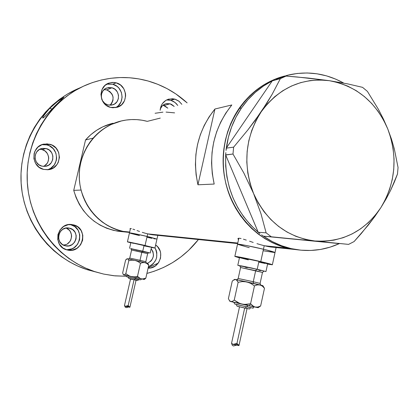 <?xml version="1.0" encoding="UTF-8"?>
<svg xmlns="http://www.w3.org/2000/svg" width="419" height="419" viewBox="0 0 419 419"><rect width="100%" height="100%" fill="white"/><g stroke="black" fill="none" stroke-linecap="round" stroke-linejoin="round"><path stroke-width="0.63" d="M263.457 249.226L264.227 245.696L263.457 249.226C271.009 251.065 274.859 252.191 275.005 252.599C274.859 252.191 271.009 251.065 263.457 249.226L245.607 245.361L237.505 244.277L245.607 245.361L263.457 249.226C251.835 246.414 237.369 243.649 237.51 244.251C237.369 243.649 251.835 246.414 263.457 249.226L260.765 261.608L263.457 249.226L266.751 250.038L263.457 249.226M139.417 235.583L129.571 232.969L134.295 233.624L149.641 237.034L156.963 239.108L147.111 236.431L147.698 233.86L147.111 236.431L156.963 239.108L144.435 235.808L129.969 232.875L129.571 232.969L131.236 233.514L139.417 235.583L129.471 232.88C131.095 232.912 136.976 234.09 147.111 236.431C136.976 234.09 131.095 232.912 129.471 232.88L127.423 241.826L145.053 245.487L147.111 236.431L145.053 245.487L154.936 248.053L151.448 247.488L154.344 247.812L142.371 244.869L128.89 242.009L127.523 241.899L130.812 242.826L127.423 241.826M276.084 247.456L276.577 247.425M271.041 247.058L267.987 246.534L271.041 247.058M264.525 245.77L267.987 246.534L264.525 245.77L287.486 248.111C251.84 239.684 223.652 202.822 223.128 162.336C222.389 121.856 249.389 84.8 284.69 76.022L277.488 78.248L270.056 81.417L262.949 85.387L256.229 90.122L249.965 95.574L244.235 101.702L239.087 108.437L234.588 115.723L230.775 123.479L227.7 131.634L225.391 140.103L223.877 148.797L223.17 157.633L223.285 166.511L224.217 175.341L225.956 184.035L228.486 192.504L231.775 200.654L235.792 208.411L240.485 215.691L245.812 222.421L251.714 228.533L258.125 233.975L264.981 238.694L272.209 242.643L279.735 245.791L287.486 248.111L264.525 245.77L260.807 244.796L264.525 245.77M157.261 235.227L158.471 235.106M152.93 234.865L150.515 234.467L152.93 234.865M147.86 233.896L150.515 234.467L147.86 233.896L237.772 243.046L147.86 233.896L145.074 233.179L147.86 233.896M256.967 243.659L260.807 244.796L256.967 243.659M249.583 241.213L253.191 242.439L249.583 241.213M243.423 239.181L246.293 240.097L243.423 239.181M239.343 238.233L241.077 238.537L239.343 238.233M237.924 238.678L238.275 238.285L237.924 238.678L238.296 239.359L237.924 238.678M142.261 232.341L145.074 233.179L142.261 232.341M137.029 230.57L139.558 231.456L137.029 230.57M132.886 229.114L134.782 229.769L132.886 229.114M130.398 228.465L131.404 228.664L130.398 228.465M129.916 228.842L130.304 229.24L129.916 228.842M122.432 231.702L113.696 230.419L106.74 228.255L100.115 225.134L93.945 221.101L88.357 216.23L83.449 210.61L79.327 204.352L76.064 197.559L73.734 190.373L85.534 139.956L90.75 134.729L96.606 130.299L102.985 126.742L113.109 123.217C102.283 125.852 93.091 131.43 85.534 139.956L93.149 138.134C100.906 129.361 110.349 123.626 121.463 120.923C97.454 126.449 79.055 150.149 79.254 176.043C79.311 201.932 97.978 225.705 122.081 231.272L129.66 232.042L122.081 231.272L126.585 232.131C103.388 227.632 88.205 213.601 81.024 190.048L73.734 190.373C80.715 213.25 95.495 226.873 118.079 231.251L129.571 232.44M231.817 104.97C213.716 127.874 207.84 154.239 214.188 184.056L197.946 184.789C191.839 156.229 197.501 130.969 214.937 109.008L231.817 104.97L225.757 113.177L220.672 122.159L216.654 131.786L213.763 141.9L212.051 152.354L211.553 162.97L212.265 173.597L214.188 184.056L197.946 184.789L196.097 174.77L195.411 164.594L195.898 154.417L197.548 144.403L200.329 134.714L204.2 125.491L209.097 116.88L214.937 109.008L197.946 184.789L214.937 109.008L231.817 104.97M298.878 249.96L287.554 248.127L279.808 245.812L272.277 242.674L265.049 238.73L258.188 234.022L251.772 228.585L245.864 222.479L240.532 215.754L235.829 208.479L231.807 200.727L228.512 192.578L225.977 184.114L224.228 175.425L223.29 166.589L223.17 157.712L223.866 148.881L225.375 140.182L227.674 131.713L230.743 123.553L234.546 115.791L239.045 108.5C222.19 133.064 218.509 167.448 229.806 196.05C241.176 224.631 266.521 245.298 294.185 249.415L298.878 249.96M147.299 121.353L142.067 120.222L136.746 119.625L131.388 119.567L126.046 120.059L120.772 121.091L115.618 122.657L110.637 124.752L105.871 127.345L101.372 130.419L97.187 133.944L93.358 137.893L89.928 142.219L86.922 146.886L84.381 151.846L82.328 157.046L80.788 162.441L79.772 167.977L79.296 173.592L79.359 179.232L79.966 184.842L81.108 190.367L82.773 195.746L84.947 200.926L87.602 205.86L90.713 210.49L94.249 214.785L98.172 218.687L102.44 222.17L107.018 225.192L111.847 227.732L116.885 229.764L122.081 231.272L114.937 229.046L108.133 225.836L101.796 221.682L96.051 216.67L91.012 210.888L86.775 204.435L83.423 197.449L81.024 190.048L73.734 190.373L85.534 139.956L93.149 138.134L98.507 132.755L104.52 128.198L111.066 124.543L121.468 120.923C130.131 118.938 138.741 119.08 147.299 121.353L160.278 118.09M129.56 232.477L122.081 231.272L127.386 232.241M162.933 112.145L155.082 113.271M174.618 112.873L166.055 112.088M147.299 237.364L151.966 238.332L147.299 237.364M153.852 238.694L155.339 238.956L153.852 238.694M263.362 250.787L275.011 252.589L266.751 250.038L275.011 252.589L263.362 250.787M237.505 244.293L249.237 247.66L237.505 244.293M241.527 107.94L239.045 108.5L241.527 107.94L247.996 99.649L255.349 92.316L263.462 86.052L272.271 80.851L226.333 148.043C228.355 133.226 233.42 119.86 241.527 107.94C249.74 96.124 259.963 87.126 272.209 80.946L226.265 148.143L226.051 150.426L228.381 137.28L231.634 126.899L236.044 117.069L241.527 107.94M225.846 152.605L225.679 154.999L232.985 154.024L243.863 173.052L253.579 193.531L260.995 213.8L266.128 232.838L258.235 232.273L259.958 233.587L258.193 232.163C235.619 212.328 224.783 186.607 225.679 154.999L258.235 232.273L266.128 232.838L271.287 236.793L339.338 243.612C325.851 249.74 311.726 251.772 296.961 249.703C284.957 247.886 273.78 243.371 263.431 236.164L348.592 244.382L354.092 241.564L361.309 233.488L374.869 216.44L380.887 207.615L386.198 198.774L390.665 190.226L394.389 181.977L397.479 174.047L398.05 167.511L394.305 148.85L391.446 139.045L387.779 128.963L383.448 119.111L378.509 109.506L367.405 91.384L362.545 87.341L347.733 83.894L329.308 80.678L297.207 76.991L286.093 76.08L276.006 79.175L286.093 76.08L280.363 78.652L272.062 94.458L266.976 102.954L254.757 120.882L247.959 129.811L233.634 147.153L226.265 148.143L233.634 147.153L232.985 154.024L243.863 173.052L253.579 193.531L260.995 213.8L266.128 232.838L271.287 236.793L348.592 244.382L354.092 241.564L368.311 225.066L374.869 216.44L380.887 207.615L386.198 198.774L390.665 190.226L397.479 174.047L398.05 167.511L394.305 148.85L391.446 139.045L387.779 128.963L383.448 119.111L378.509 109.506L367.405 91.384L362.545 87.341L347.733 83.894L329.308 80.678L308.279 78.06L286.093 76.08L280.363 78.652L272.062 94.458L261.184 111.815C278.902 87.911 301.607 77.536 329.308 80.678C356.543 85.843 376.037 101.937 387.779 128.963C397.956 156.627 395.656 182.846 380.887 207.615C364.624 231.419 342.606 242.543 314.837 240.993C286.973 237.264 266.552 221.442 253.579 193.531C242.58 164.536 245.115 137.296 261.184 111.815L247.959 129.811L233.634 147.153L232.985 154.024L225.632 154.883L225.846 152.605M261.597 234.839L263.315 236.154L271.287 236.793L263.315 236.154L261.597 234.839M274.183 79.992L272.271 80.851L280.363 78.652L272.271 80.851L274.183 79.992M258.193 232.163L225.679 154.999L225.668 166.029L226.915 176.991L229.397 187.717L233.069 198.03L237.872 207.777L243.727 216.806L250.536 224.972L258.193 232.163M339.338 243.612L263.431 236.164L272.193 241.538L281.453 245.696L291.069 248.587L300.889 250.18L310.772 250.462L320.566 249.441L330.135 247.142L339.338 243.612M329.308 80.678L319.707 79.956L310.091 80.605L300.627 82.637L291.477 86.021L282.804 90.719L274.77 96.653L267.516 103.723L261.184 111.815L255.889 120.787L251.735 130.487L248.802 140.732L247.147 151.343L246.801 162.127L247.776 172.879L250.049 183.412L253.579 193.531L258.298 203.053L264.117 211.805L270.92 219.635L278.583 226.407L286.963 232.006L295.908 236.342L305.252 239.354L314.837 240.993L324.484 241.244L334.037 240.118L343.334 237.646L352.211 233.881L360.534 228.894L368.165 222.777L374.984 215.644L380.887 207.615L385.779 198.826L389.591 189.419L392.263 179.552L393.755 169.381L394.049 159.073L393.137 148.792L391.037 138.705L387.779 128.963L383.411 119.734L378.001 111.166L371.632 103.399L364.399 96.564L356.417 90.782L347.817 86.152L338.73 82.763L329.308 80.678M278.394 78.185L287.502 75.252L297.239 73.461L307.096 72.969L316.916 73.786L326.558 75.876L335.891 79.201L343.748 83.109C326.411 73.477 308.133 70.743 288.911 74.907L278.394 78.185M284.69 76.022C266.07 80.967 250.855 91.798 239.045 108.5L244.183 101.759L249.913 95.626L256.166 90.169L262.886 85.429L269.993 81.454L277.42 78.274L284.69 76.022M66.961 249.724L71.79 248.865L73.995 247.739L77.562 244.308L79.594 239.773L79.772 234.813L78.081 230.183L74.771 226.574L70.334 224.542L73.267 224.82C89.179 227.91 83.088 254.176 67.386 250.007L72.335 250.117L76.965 248.299L80.579 244.827L82.627 240.239L82.81 235.216L81.103 230.529L77.751 226.878L73.267 224.82L68.323 224.673L63.672 226.464L60.027 229.931L57.948 234.546L57.759 239.6L59.493 244.314L62.876 247.969L67.04 249.923C51.904 246.723 57.078 221.703 72.236 224.626L70.146 224.495M48.421 169.391L50.652 168.312L54.266 164.95L56.319 160.44L56.654 157.963L55.879 153.035L53.302 148.755L49.306 145.775L46.954 144.927L49.62 144.236C63.29 147.048 61.803 169.114 47.881 169.726L43.655 169.402L48.667 169.632L53.354 167.909L57.01 164.505L58.272 162.326L59.43 157.434L58.644 152.443L56.036 148.117L51.993 145.1L47.127 143.853L42.172 144.581L37.888 147.179L34.929 151.249L34.101 153.653L33.913 158.722L35.662 163.504L39.087 167.254L43.655 169.402C30.728 166.872 30.854 146.205 43.812 144.115L49.62 144.236L46.954 144.927L41.916 144.681M116.356 107.212L118.258 105.777L121.033 101.896L122.128 97.177L121.374 92.332L118.891 88.1L117.105 86.414L112.784 84.24L116.178 82.836C128.052 85.528 128.633 104.598 116.927 107.348L110.469 107.384L112.868 107.783L117.624 107.123L121.714 104.635L124.522 100.707L125.627 95.935L125.48 93.453L123.809 88.77L120.546 85.041L116.178 82.836L113.785 82.423L109.019 83.051L104.902 85.518L102.063 89.457L100.937 94.259L101.707 99.193L102.775 101.471L106.075 105.2L110.469 107.384C99.057 104.902 97.711 86.749 108.678 83.177L112.386 82.407L116.178 82.836L112.784 84.24L106.709 84.151M168.538 99.937L171.423 100.513L173.686 101.545L176.163 103.477L177.761 105.452L175.011 102.451L170.832 100.33L174.854 99.141L175.451 99.324L178.793 101.073L181.856 104.326L179.075 101.288L174.854 99.141L172.534 98.743L167.935 99.387L165.824 100.398L162.399 103.624L161.215 105.714L160.142 110.297C160.713 104.561 163.614 100.827 168.831 99.104L174.854 99.141L170.832 100.33L166.573 99.979M47.902 110.218L49.646 108.374L51.982 108.992L49.646 108.374L57.707 101.33L63.866 97.355L54.585 106.295L44.681 116.707L42.801 118.074L42.738 117.488L43.906 115.283L49.646 108.374L57.707 101.33L63.835 97.313L43.686 117.598L42.691 117.996L43.147 116.561L47.902 110.218M95.993 272.025L103.65 274.073L113.816 275.749L126.47 276.268L115.021 275.875L103.65 274.073L94.432 271.522L85.481 268.04L76.876 263.651L68.716 258.382L61.08 252.296L54.056 245.434L47.714 237.877L42.125 229.691L37.354 220.96L33.447 211.773L30.451 202.225L28.392 192.41L27.308 182.438L27.198 172.408L28.068 162.425L29.906 152.595L32.692 143.02L36.39 133.797L40.968 125.024L46.368 116.786L52.532 109.165L59.393 102.241L66.878 96.071L74.901 90.719L83.391 86.235L92.248 82.648L101.382 79.992L110.71 78.29L120.133 77.546L129.565 77.756L138.909 78.913L148.08 81.003C162.792 85.225 175.807 92.515 187.131 102.88L175.823 93.919L167.05 88.624L157.769 84.303L148.08 81.003C127.617 75.41 107.379 76.572 87.362 84.497C50.678 99.408 25.266 139.401 27.23 181.024C29.1 222.651 58.084 260.314 95.993 272.025L87.822 269.867C50.987 258.486 22.862 221.986 21.055 181.657C19.148 141.334 43.812 102.566 79.453 88.069L67.349 94.113L59.556 99.308L52.286 105.295L45.624 112.014L39.637 119.399L34.395 127.386L29.948 135.892L26.355 144.833L23.653 154.113L21.867 163.635L21.023 173.309L21.128 183.024L22.181 192.693L24.176 202.199L27.083 211.454L30.875 220.352L35.51 228.816L40.931 236.751L47.09 244.073L53.91 250.724L61.326 256.627L69.25 261.734L77.609 265.997L86.309 269.38L95.265 271.858M163.75 105.604L165.275 106.196L167.836 108.181L163.75 105.604L170.041 103.807L166.778 103.593L165.191 103.985L162.404 105.698L160.273 108.945C161.341 106.258 163.221 104.53 165.908 103.765L170.041 103.807L163.75 105.604L162.745 105.394M110.029 105.253C114.942 98.9 113.821 93.783 106.656 89.896L111.962 87.77C120.232 89.629 120.719 102.885 112.591 104.897L107.961 104.954C99.916 103.2 99.046 90.399 106.808 87.974L111.962 87.77L106.656 89.896L104.122 89.603M43.382 166.395C51.018 163.567 49.961 151.186 41.947 149.552L46.1 148.546C55.596 150.484 54.7 165.783 45.043 166.369L41.921 166.154C32.792 164.358 33.017 149.751 42.193 148.431L46.1 148.546L41.947 149.552L39.774 149.284M69.491 228.161L67.449 227.936L69.491 228.161C80.652 230.319 76.373 248.729 65.369 245.791L65.27 245.764C54.475 243.643 58.157 225.825 68.91 228.046L72.634 229.602L74.985 232.157L76.185 235.441L76.054 238.956L74.613 242.172L72.084 244.602L68.836 245.869L65.369 245.791L62.216 244.361L59.849 241.805L58.639 238.505L58.77 234.97L60.221 231.744L62.771 229.319L66.029 228.062L69.491 228.161M146.938 256.753L147.409 254.673L146.938 256.753M151.175 248.697C155.02 254.857 153.789 259.707 147.498 263.258L150.782 261.22L151.882 259.906L153.254 256.753L153.48 255.035L152.951 251.646L151.175 248.697M63.494 245.125C72.403 244.811 74.551 230.927 66.15 228.041L69.282 230.204L70.313 231.576L71.492 234.797L71.597 236.526L70.811 239.893L69.952 241.402L67.464 243.779M170.041 103.807L174.189 106.436L171.586 104.41L170.041 103.807M198.433 239.542C184.978 256.533 167.799 267.83 146.901 273.424L154.108 271.276L163.525 267.474L172.476 262.676L180.861 256.952L188.597 250.368L198.433 239.542M148.179 267.767L158.293 263.074M110.469 104.876L111.569 103.624L112.947 100.576L113.067 97.182L112.643 95.522L111.915 93.966L109.668 91.41L106.656 89.896L105.007 89.614M44.519 165.809L47.038 163.473L47.907 161.975L48.704 158.612L48.599 156.874L47.405 153.611L45.074 151.039L41.947 149.552L40.234 149.295M63.494 245.131L65.93 244.56M148.106 268.108L150.688 267.914L155.114 266.112L158.565 262.697L160.519 258.198L160.687 253.286L160.084 250.913L157.617 246.765L155.627 245C165.573 251.3 159.817 269.108 148.106 268.108M115.571 107.652C125.412 103.242 123.448 86.67 112.784 84.24L108.023 83.9M107.961 104.954L104.881 103.425L102.576 100.811L101.393 97.517L101.518 94.05L102.933 90.928L105.415 88.645L108.589 87.534L111.962 87.77L115.026 89.31L117.315 91.918L118.483 95.197L118.362 98.654L116.959 101.759L114.492 104.053L111.334 105.174L107.961 104.954M47.206 169.768C59.624 167.228 59.425 147.472 46.954 144.927L42.01 144.665M41.921 166.154L38.726 164.651L36.333 162.027L35.107 158.686L35.243 155.14L36.715 151.929L39.297 149.552L42.591 148.363L46.1 148.546L49.28 150.06L51.657 152.684L52.873 156.009L52.742 159.539L51.28 162.734L48.719 165.117L45.43 166.317L41.921 166.154M66.239 249.687C81.118 251.541 85.041 227.313 70.334 224.542M148.41 266.751L151.29 265.353L153.155 263.839L155.878 259.853L156.638 257.533L156.811 252.683L156.214 250.332L154.983 247.833C158.759 256.287 156.57 262.593 148.41 266.751M253.411 283.38L253.259 281.725L260.047 283.406M262.43 272.444L255.674 270.658L256.617 269.171L264.394 271.213L256.617 269.171L255.674 270.658L240.579 267.532L238.181 278.483L253.259 281.725L255.674 270.658L253.259 281.725L260.099 283.406L260.807 285.114M235.148 304.163L248.357 307.211M247.77 305.472L246.859 306.881L247.545 306.158M237.908 306.436L245.33 308.159M246.252 306.745L245.345 308.164L246.115 307.227M257.057 307.405L253.877 306.656L250.567 303.785L246.262 304.482L241.904 304.147L249.253 305.802L250.567 303.785L244.083 304.472L230.062 301.329M233.022 344.387L236.955 343.418L238.882 345.617L233.022 344.387L231.571 343.261L232.278 345.261L233.462 345.989L236.677 345.156L233.462 345.989L232.278 345.261L231.555 343.276L233.105 344.402L236.955 343.418L244.686 308.017L236.955 343.418L238.987 345.466M231.555 343.276L239.527 306.834M248.331 259.874L240.679 257.921L239.511 257.481L240.485 257.512L258.942 261.351C248.053 258.848 241.58 257.549 239.516 257.46L237.798 265.269L257.219 269.265L258.942 261.351L266.62 263.321L267.662 263.734L266.557 263.671M240.066 265.981L237.798 265.269L240.066 265.981M239.427 257.863L234.834 256.407C234.661 255.946 249.116 258.837 260.765 261.608C268.328 263.41 272.193 264.473 272.36 264.792L267.573 264.132L272.366 264.782L269.281 263.74L246.168 258.361L235.106 256.376L239.427 257.863M261.817 285.501L235.656 279.499L234.708 279.353L233.593 280.06L235.656 279.499L234.708 279.347M265.253 263.462L258.979 262.242M265.96 271.554L267.657 263.745L258.942 261.351L257.219 269.265L265.96 271.57L251.751 268.019L237.798 265.285M260.718 270.622L258.837 270.245M247.22 267.683L245.063 267.175M241.585 266.311L240.401 265.986M239.851 265.824L256.617 269.171C244.806 266.489 239.218 265.374 239.851 265.824M263.918 271.193L262.488 272.423L240.626 267.521M258.785 307.185L260.639 305.975L257.884 307.033L255.15 307.096L258.114 307.693L260.639 305.975L257.884 307.033L255.15 307.096L252.688 305.922L250.567 303.785L254.459 285.915L250.567 303.785L249.253 305.802L255.15 307.096L239.825 303.508L234.242 300.083L232.456 301.324L230.811 301.565L229.45 300.575L228.397 298.658L232.252 281.112L234.012 279.819L235.656 279.499L236.395 279.808L238.144 282.275L242.423 281.568L246.77 281.882L235.656 279.499L237.049 280.405L238.144 282.275L242.423 281.568L246.77 281.882L250.829 283.427L254.459 285.915L257.245 284.91L259.974 284.91L246.77 281.882L250.829 283.427L254.459 285.915L257.245 284.91L259.974 284.91L262.404 286.14L264.478 288.298L262.891 285.679L259.974 284.91L262.404 286.14L264.478 288.298L262.593 285.816M229.287 300.36L229.895 301.313L230.811 301.565L229.45 300.575L228.397 298.658L232.252 281.112L233.593 280.06M244.287 307.928L238.186 306.509M237.94 306.415L240.333 306.918M246.409 308.29L248.394 308.772M248.519 308.845L246.288 308.374M245.204 306.509L235.604 304.283M235.227 304.147L238.992 304.943M248.514 307.096L251.641 307.845M230.811 301.565L241.904 304.147L237.851 302.581L234.242 300.083L232.456 301.324L230.811 301.565M260.639 305.975L264.478 288.298L260.639 305.975M238.144 282.275L234.242 300.083L238.144 282.275M238.222 278.483L253.259 281.725L253.207 282.993M238.799 344.989L238.311 344.68M140.019 261.503L140.009 260.304L145.367 261.618M147.619 253.652L141.852 252.196L142.439 251.091C151.112 253.17 151.018 253.265 142.146 251.369M127.297 276.901L135.311 278.745L135.73 278.195M129.356 278.577L134.42 279.745L134.897 279.033M147.425 263.294L144.995 262.65L147.017 263.598L148.755 265.227L145.822 278.179L144.754 279.133L145.822 278.179L142.429 279.002L136.683 277.86L144.194 279.489L140.255 278.535L137.495 276.346L134.405 276.875L131.278 276.645L136.683 277.86L137.495 276.346L134.405 276.875L129.979 276.351L123.5 274.827L131.278 276.645L128.382 275.513L125.815 273.701L124.778 274.681L123.862 274.927L123.155 274.277L122.662 272.937L125.611 260.052L127.266 258.727M130.56 278.871L124.474 305.556L125.197 307.096L126.114 307.651L128.539 306.996L126.114 307.651L125.197 307.096L124.474 305.556L125.381 306.315L128.172 305.582L134.07 279.667L128.172 305.582L129.513 307.09L129.932 307.08M148.761 252.73L147.64 253.647L131.582 250.017L129.743 258.067L140.009 260.304L141.852 252.196L140.009 260.304L145.817 261.692L146.378 262.98M144.078 245.351L130.864 242.606L151.448 247.236L144.078 245.351L142.759 251.143L144.078 245.351M131.147 248.818L150.196 253.018L131.147 248.818M147.839 263.493L148.755 265.227L147.017 263.598L144.995 262.65L142.743 262.598L140.465 263.289L137.495 276.346L136.683 277.86L129.796 276.184L125.815 273.701L128.79 260.681L125.815 273.701L124.302 274.911L123.155 274.277L122.662 272.937L125.611 260.052L126.638 259.047L127.559 258.759L128.277 259.366L128.79 260.681L131.87 260.147L134.986 260.367L127.559 258.759L128.277 259.366L128.79 260.681L131.87 260.147L134.986 260.367L137.888 261.487L140.465 263.289L137.495 276.346L139.27 277.965L141.308 278.886L143.56 278.902L145.822 278.179L148.755 265.227L147.849 263.362L134.986 260.367L137.888 261.487L140.465 263.289L142.743 262.598L144.995 262.65L128.005 258.848L126.748 258.973M150.301 247.126L144.126 245.859M133.336 243.339L130.938 242.659M130.99 248.724L142.439 251.091L141.852 252.196L131.603 250.012L130.723 248.603L131.037 248.64L148.745 252.73M147.996 252.599L147.011 252.406M137.353 250.284L135.693 249.897M133.64 279.573L129.445 278.604M129.309 278.562L131.503 279.023M134.562 279.709L137.191 280.327M134.991 278.677L134.426 279.745L137.181 280.342L135.154 279.908M134.085 278.473L127.491 276.954M127.308 276.891L130.733 277.624M135.531 278.703L139.663 279.667M139.611 279.683L136.468 279.002M143.78 279.373L144.188 279.483M135.887 277.682L135.316 278.75L139.841 279.724M129.764 258.067L140.009 260.304L139.92 261.231M128.172 305.582L129.775 307.263L125.297 306.305L128.172 305.582M129.906 307.216L136.075 280.112M129.869 306.86L129.319 306.671M124.474 305.556L125.297 306.305M238.84 238.212L234.834 256.407M130.477 228.47L129.471 232.88M152.464 234.797L237.657 243.586M270.454 246.969L296.961 249.703M157.811 235.352L156.963 239.097M276.1 247.55L275.011 252.568M70.989 224.505L72.236 224.626M42.591 144.44L43.812 144.115M107.95 83.481L108.678 83.177M168.176 99.303L168.831 99.104M81.365 87.204L79.453 88.069M165.442 103.896L165.908 103.765M106.295 88.184L106.808 87.974M41.324 148.645L42.193 148.431M68.035 227.952L68.91 228.046M233.786 302.277L234.766 304.037L246.859 306.876C257.036 308.709 251.075 308.531 254.165 306.881M236.578 304.524C236.578 307.179 237.426 305.954 245.345 308.164C251.604 309.185 248.504 309.536 250.693 307.714M275.005 252.599L272.366 264.766M262.483 272.434L260.099 283.401M247.053 308.536L238.982 345.534M240.579 267.532L239.836 265.819M238.181 278.483L236.803 279.73M238.008 344.617L235.274 344.041M126.365 275.519C127.256 277.535 124.213 275.974 135.316 278.75C139.616 280.091 141.612 280.133 141.308 278.886M128.408 277.174C127.654 278.268 129.66 279.127 134.426 279.745C136.777 280.73 138.218 280.651 138.752 279.504M130.864 242.606L129.55 248.352M156.963 239.108L154.936 248.048M151.495 247.278L150.196 253.013M147.64 253.647L145.817 261.692M123.5 274.833L123.27 274.455M144.754 279.133L144.194 279.489M129.743 258.067L128.67 258.984M129.036 306.535L126.842 306.064"/></g></svg>
